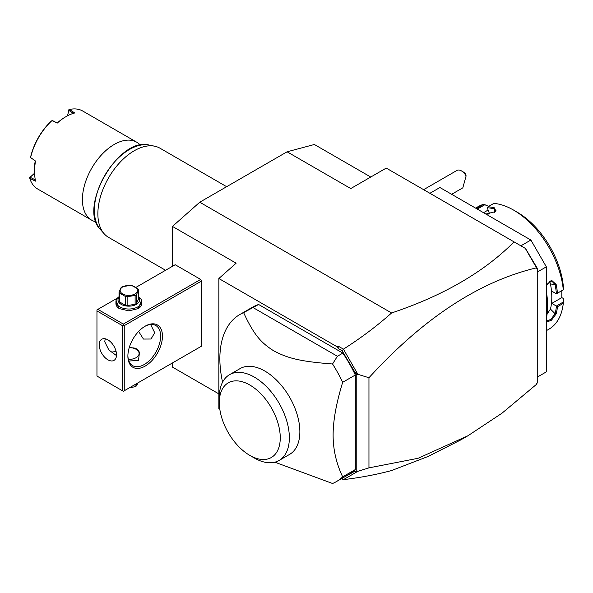 <?xml version="1.0" encoding="UTF-8"?>
<svg xmlns="http://www.w3.org/2000/svg" width="593" height="593" viewBox="0 0 593 593"><rect width="100%" height="100%" fill="white"/><g stroke="black" fill="none" stroke-linecap="round" stroke-linejoin="round"><path stroke-width="0.89" d="M172.467 266.301L172.467 226.422L199.752 202.22L287.086 151.801L314.379 144.492L370.744 177.033M218.854 393.885L172.467 367.104L172.467 362.938M287.086 151.801L350.767 188.567L386.243 168.086L525.48 248.474L537.251 268.236L537.251 383.063L536.339 383.589L536.339 384.479L501.989 413.202L467.973 435.736L418.117 458.285L368.957 467.87L357.838 471.324L343.421 479.648C360.848 477.535 376.896 474.496 391.58 470.538L428.05 456.477L460.442 440.08L467.973 435.736M341.842 478.455L353.458 472.013L356.223 471.213L356.223 374.413L342.079 350.708L338.329 348.543L337.995 346.015L343.436 349.151C360.848 338.092 376.896 326.031 391.58 312.971C443.408 295.596 484.236 271.898 514.072 241.885M391.58 312.971L199.752 202.22M429.91 193.296L439.917 187.514L530.883 240.039L546.346 266.828L546.346 371.87L537.251 377.118M520.876 245.813L530.883 240.039M537.251 272.076L546.346 266.828M557.464 306.722L551.809 303.379L561.816 297.604L563.328 298.479L563.283 303.357L557.464 306.722A70.76 40.85 60 0 1 556.167 313.86L551.497 320.176L546.346 322.266M546.346 318.226A70.76 40.85 -120 0 0 547.621 306.003A70.76 40.85 -120 0 0 546.346 292.319M563.283 303.357A70.76 40.85 60 0 1 548.977 329.152L546.346 330.672M563.35 301.993L556.375 306.018M556.427 306.121A69.989 40.406 60 0 1 555.092 313.712L550.971 319.316L546.346 321.198M551.809 303.379L551.809 297.286A63.036 36.395 60 0 1 550.452 309.086L547.094 314.068M556.167 313.86L555.092 313.712L550.452 309.086M546.346 291.756A69.989 40.406 60 0 1 547.621 305.373L547.621 306.003M546.346 285.063L551.505 280.237L556.167 284.492A70.76 40.85 60 0 1 557.464 293.127L563.35 289.807L563.328 286.293A65.615 37.878 60 0 0 517.237 212.205L513.597 210.1A70.76 40.85 60 0 1 563.283 289.762M488.032 206.749A70.76 40.85 60 0 1 494.599 207.891L495.785 211.545L485.837 214.036L489.514 213.702L487.253 207.735L488.032 206.749L493.85 203.392A70.76 40.85 60 0 1 513.597 210.1M475.912 208.299A70.76 40.85 60 0 1 477.839 207.661L483.658 204.303L488.721 206.357M475.593 208.113L478.217 206.594A70.76 40.85 60 0 1 483.658 204.303M556.167 284.492L555.092 284.662A69.989 40.406 60 0 1 556.427 293.794L557.464 293.127M549.274 281.43L550.452 283.928A63.036 36.395 60 0 1 551.809 297.286L551.809 291.193L556.427 293.794M556.375 293.831L563.35 289.807M487.253 207.735A69.989 40.406 60 0 1 494.191 208.899L495.985 210.389L495.474 211.834M494.599 207.891L494.191 208.899L494.681 212.383M476.92 208.884A69.989 40.406 60 0 1 478.01 208.566L477.839 207.661M478.551 209.826L478.091 208.632L485.067 204.6M488.098 210.055L483.525 212.694M561.816 297.604L561.816 290.696M485.912 214.043A63.036 36.395 60 0 1 488.958 214.058M546.346 285.24L551.742 280.963L555.092 284.662L550.452 283.928M341.575 478.603L343.436 479.678L342.079 478.588M172.467 226.422L236.14 263.188L218.854 278.517L218.854 408.495L219.781 409.029M200.664 346.66L201.576 346.134L201.576 281.008L200.664 279.429L175.194 264.723L135.893 287.412M337.995 346.015L337.12 346.794L218.854 278.517M537.251 268.236L536.339 268.762L536.339 267.873C479.226 281.542 423.432 318.174 368.957 377.748L357.838 374.302L343.436 349.151M536.339 267.873L535.264 265.419M525.302 248.371L536.339 267.495M342.079 350.708L343.421 349.336M338.329 348.543L337.12 346.794M355.311 375.021A96.489 55.705 -120 0 0 342.85 353.117L337.395 356.267L332.554 363.991A96.489 55.705 60 0 1 342.672 382.315L355.311 375.021L355.311 469.56A96.489 55.705 -120 0 1 348.973 474.333L336.335 481.635A96.489 55.705 -120 0 0 342.672 476.854L355.311 469.56M342.85 353.117L258.607 304.483A96.489 55.705 -120 0 0 252.485 307.211L239.846 314.512A96.489 55.705 -120 0 0 219.862 358.683A96.489 55.705 -120 0 0 222.568 382.196M353.458 472.013L357.164 470.946L357.838 471.324M357.164 470.946L356.223 471.213M357.838 374.302L356.223 374.413M368.957 377.748L368.957 467.87M353.458 370.417L357.164 374.68M342.672 382.315C336.29 403.077 333.11 420.674 333.118 435.099C333.11 449.538 336.298 463.459 342.672 476.854M274.856 462.184L332.554 483.495A96.489 55.705 -120 0 0 336.335 481.635M258.607 304.483L243.627 312.644A96.489 55.705 -120 0 0 239.846 314.512M337.395 356.267L253.152 307.634M332.554 363.991C298.946 361.426 286.975 357.935 273.336 350.589C261.061 342.658 253.937 335.008 243.627 312.644M229.573 374.665L240.076 368.601A49.53 28.597 60 0 1 278.243 381.87A49.53 28.597 60 0 1 299.865 431.711A49.53 28.597 60 0 1 289.606 454.386L279.103 460.457A49.53 28.597 -120 0 0 289.347 438.716A49.53 28.597 -120 0 0 268.11 388.333A49.53 28.597 -120 0 0 229.573 374.665A49.53 28.597 -120 0 0 219.314 397.34L219.314 402.595A43.096 24.884 -120 0 0 249.786 455.372A43.096 24.884 -120 0 0 280.259 437.782A43.096 24.884 -120 0 0 249.786 384.998A43.096 24.884 -120 0 0 219.314 402.595M249.786 455.372L254.338 458.004A49.53 28.597 -120 0 0 279.103 460.457M200.664 279.429L123.337 324.075L97.867 309.368L117.518 298.02M97.867 309.368L96.956 309.894L96.956 376.066L122.432 390.772L122.432 325.646L96.956 310.94M141.497 300.406L138.347 308.575L128.8 310.865L119.245 308.575L116.095 300.406M123.337 324.075L123.337 325.12L124.248 325.646L201.576 281.008M124.248 325.646L124.248 390.772L201.576 346.134M162.46 336.149A24.446 14.113 -60 0 1 145.174 366.089A24.446 14.113 -60 0 1 127.888 356.111L127.888 356.111A24.446 14.113 -60 0 1 145.174 326.172A24.446 14.113 -60 0 1 162.46 336.149M124.248 390.772L123.337 391.298L122.432 390.772M122.432 325.646L123.337 325.12M116.517 354.799A12.223 7.057 60 0 1 113.982 360.396A12.223 7.057 60 0 1 104.568 357.119A12.223 7.057 60 0 1 99.231 344.822A12.223 7.057 60 0 1 101.766 339.226A12.223 7.057 60 0 1 111.18 342.495A12.223 7.057 60 0 1 116.517 354.799M105.295 338.796L104.694 341.664L108.83 349.944L116.487 355.6M144.714 326.446A23.157 13.372 -60 0 1 155.84 325.55A23.157 13.372 -60 0 1 160.636 336.149A23.157 13.372 -60 0 1 150.526 359.454A23.157 13.372 -60 0 1 132.684 365.659A23.157 13.372 -60 0 1 127.895 355.578M150.629 324.512L154.721 332.74L151.007 339.018L143.447 339.055L138.636 331.435M111.158 352.034A23.157 13.372 120 0 0 116.013 351.138M128.896 361.018L138.48 360.448L139.459 352.613C138.31 349.225 135.56 347.639 131.223 347.854M128.392 359.425A10.289 5.945 0 0 0 138.228 355.867A10.289 5.945 0 0 0 136.079 349.284A10.289 5.945 0 0 0 129.252 347.55M136.531 349.544L136.079 349.284L136.531 349.544A10.933 6.315 180 0 1 139.459 352.613M135.115 384.501L135.115 386.695L129.17 387.933M136.427 383.745L136.427 385.939A9.903 5.722 180 0 1 135.804 386.332A9.903 5.722 180 0 1 135.115 386.695M136.427 385.939L138.021 382.826M119.482 308.708A12.868 7.427 180 0 1 115.931 303.586L115.931 301.592A12.868 7.427 180 0 1 119.03 296.759M138.562 296.759A12.868 7.427 180 0 1 141.66 301.592A12.868 7.427 180 0 1 133.721 308.456A12.868 7.427 180 0 1 119.697 306.848A12.868 7.427 180 0 1 115.931 301.592M141.66 301.592L141.66 303.586A12.868 7.427 180 0 1 138.117 308.708M138.562 297.241A10.807 6.241 180 0 1 135.019 305.01A10.807 6.241 180 0 1 121.157 304.328A10.807 6.241 180 0 1 119.03 297.241M127.139 305.551A9.903 5.722 0 0 1 125.345 305.276L119.512 301.904L119.512 293.061L125.345 296.426A9.903 5.722 0 0 0 127.139 296.708L135.115 295.47A9.903 5.722 0 0 0 135.804 295.106A9.903 5.722 0 0 0 136.427 294.714L136.427 303.557A9.903 5.722 180 0 1 135.115 304.32L127.139 305.551L127.139 296.708M119.512 301.904A9.903 5.722 0 0 1 119.03 300.866L119.03 292.023L121.165 287.42A9.903 5.722 0 0 1 121.795 287.019A9.903 5.722 0 0 1 122.484 286.656L130.453 285.426A9.903 5.722 0 0 1 132.246 285.707L138.08 289.073A9.903 5.722 0 0 1 138.562 290.11L138.562 298.954L136.427 303.557M125.345 305.276L125.345 296.426M119.03 292.023A9.903 5.722 0 0 0 119.512 293.061M138.562 290.11L136.427 294.714M135.115 304.32L135.115 295.47M122.699 286.938A8.621 4.974 0 0 0 122.699 293.98A8.621 4.974 0 0 0 134.893 293.98A8.621 4.974 0 0 0 134.893 286.938A8.621 4.974 0 0 0 122.699 286.938M461.436 170.888L463.252 171.94A6.434 3.714 60 0 1 465.757 174.253L466.105 175.951A9.006 5.196 -120 0 0 463.808 172.785A9.006 5.196 -120 0 0 461.436 170.888A9.006 5.196 -120 0 0 456.936 170.443L423.632 189.671M466.105 175.951L462.814 187.848L451.651 194.296M165.58 270.275L108.526 237.333A51.458 29.709 -60 0 1 104.116 233.716A51.458 29.709 -60 0 1 97.867 213.776A51.458 29.709 -60 0 1 117.192 165.506A51.458 29.709 -60 0 1 154.647 146.197A51.458 29.709 -60 0 1 159.984 148.206L226.652 186.691M140.371 145.122A45.031 25.996 120 0 0 136.753 142.224A45.031 25.996 120 0 0 114.241 144.447A45.031 25.996 120 0 0 82.405 199.596A45.031 25.996 -60 0 0 91.73 220.211A45.031 25.996 -60 0 0 96.051 221.893M136.753 142.224L82.723 111.024A45.031 25.996 120 0 0 69.433 109.505L74.762 112.981A45.031 25.996 120 0 0 66.031 116.613A45.031 25.996 120 0 0 57.299 123.062L51.962 120.616A45.031 25.996 120 0 0 30.621 157.582L30.666 156.856A44.253 25.551 120 0 1 51.354 121.016L52.614 120.638L57.299 123.062M35.41 160.977L30.621 157.582L35.41 160.977L34.186 171.762L35.41 181.139L29.732 178.271A45.031 25.996 120 0 0 37.693 189.011L91.73 220.211M67.565 115.768L68.832 109.757L67.639 115.731M68.832 109.757L69.433 109.505M73.584 113.485L68.744 110.335M66.031 116.613L65.482 116.932A44.253 25.551 120 0 0 57.38 122.84M34.186 171.459A44.253 25.551 -60 0 1 35.254 161.163M35.254 179.864L30.11 177.255L29.65 177.618L34.224 173.519M29.732 178.271L29.65 177.618M30.11 177.255L34.231 173.601M154.647 146.197L149.139 145.077A49.649 28.664 120 0 0 104.65 175.676A49.649 28.664 120 0 0 100.395 229.513L104.116 233.716M149.139 145.077C118.808 136.234 77.572 207.661 100.395 229.513"/></g></svg>
